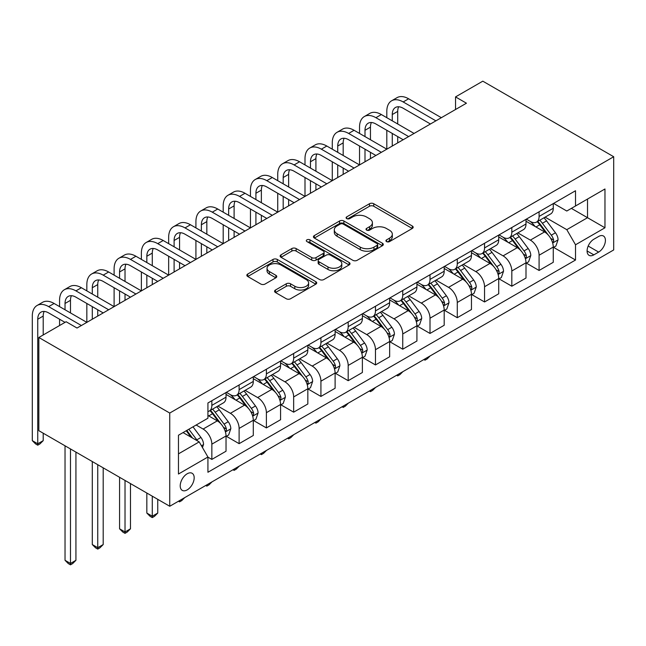 <?xml version="1.0" encoding="UTF-8"?>
<svg xmlns="http://www.w3.org/2000/svg" width="646" height="646" viewBox="0 0 646 646"><rect width="100%" height="100%" fill="white"/><g stroke="black" fill="none" stroke-linecap="round" stroke-linejoin="round"><path stroke-width="0.97" d="M386.55 241.604A2.124 1.227 0 0 0 389.546 241.604L412.293 228.466A3.028 1.752 0 0 0 413.182 227.23A3.028 1.752 0 0 0 412.293 225.995L373.751 203.74A3.028 1.752 0 0 0 369.472 203.74L346.716 216.878A2.124 1.227 0 0 0 346.095 217.742A2.124 1.227 0 0 0 346.716 218.606A2.124 1.227 0 0 0 349.712 218.606L352.659 216.911A9.69 5.596 0 0 1 366.363 216.911L369.577 218.768A9.69 5.596 0 0 1 372.411 222.717A9.69 5.596 0 0 1 369.577 226.673L366.629 228.377A2.124 1.227 0 0 0 366.007 229.241A2.124 1.227 0 0 0 366.629 230.105A2.124 1.227 0 0 0 369.633 230.105L372.572 228.409A9.69 5.596 0 0 1 386.276 228.409L389.49 230.259A9.69 5.596 0 0 1 392.332 234.215A9.69 5.596 0 0 1 389.49 238.172L386.55 239.876A2.124 1.227 0 0 0 385.928 240.74A2.124 1.227 0 0 0 386.55 241.604L386.55 239.876M187.195 489.886A9.876 5.701 120 0 0 193.647 481.189A9.876 5.701 120 0 0 192.128 473.276A9.876 5.701 120 0 0 187.195 473.768A9.876 5.701 120 0 0 180.743 482.465A9.876 5.701 120 0 0 182.261 490.379A9.876 5.701 120 0 0 187.195 489.886M275.462 290.038A3.028 1.752 0 0 0 274.574 291.273A3.028 1.752 0 0 0 275.462 292.509L286.275 298.751A3.028 1.752 0 0 0 290.555 298.751L315.829 284.167A3.028 1.752 0 0 0 316.71 282.932A3.028 1.752 0 0 0 315.829 281.696L277.279 259.442A3.028 1.752 0 0 0 273 259.442L247.733 274.025A3.028 1.752 0 0 0 246.845 275.261A3.028 1.752 0 0 0 247.733 276.504L260.79 284.038A3.028 1.752 0 0 0 265.078 284.038L275.89 277.796A3.028 1.752 0 0 0 276.779 276.561A3.028 1.752 0 0 0 275.89 275.325L269.414 271.586A8.099 4.675 0 0 1 267.04 268.276A8.099 4.675 0 0 1 272.039 263.956A8.099 4.675 0 0 1 280.865 264.973L306.244 279.621A8.099 4.675 0 0 1 308.618 282.932A8.099 4.675 0 0 1 303.612 287.252A8.099 4.675 0 0 1 294.786 286.235L290.555 283.796A3.028 1.752 0 0 0 286.275 283.796L275.462 290.038L275.462 292.509M613.7 156.736L482.804 81.17L455.535 96.908L466.444 103.207L77.019 328.039L66.118 321.74L38.849 337.487L169.745 413.052L613.7 156.736L613.7 249.945L169.745 506.262L169.745 413.052M352.869 260.306A3.028 1.752 0 0 0 357.157 260.306L382.424 245.714A3.028 1.752 0 0 0 383.312 244.479A3.028 1.752 0 0 0 382.424 243.243L343.882 220.989A3.028 1.752 0 0 0 339.594 220.989L314.327 235.58A3.028 1.752 0 0 0 313.439 236.816A3.028 1.752 0 0 0 314.327 238.051L352.869 260.306M307.787 242.064A2.124 1.227 0 0 1 309.935 242.363L309.935 239.844L349.123 262.47A3.028 1.752 0 0 1 350.011 263.705A3.028 1.752 0 0 1 349.123 264.941L323.856 279.532A3.028 1.752 0 0 1 319.576 279.532L281.026 257.278L281.026 254.807A3.028 1.752 0 0 0 280.138 256.042A3.028 1.752 0 0 0 281.026 257.278M281.026 254.807L291.847 248.557A3.028 1.752 0 0 1 296.126 248.557L311.76 257.584A3.028 1.752 0 0 0 316.039 257.584L323.218 253.442A3.028 1.752 0 0 0 324.098 252.206A3.028 1.752 0 0 0 323.218 250.971L306.939 241.572A2.124 1.227 0 0 1 306.317 240.708A2.124 1.227 0 0 1 307.625 239.577A2.124 1.227 0 0 1 309.935 239.844M598.648 236.468L593.844 239.238A9.561 5.523 120 0 0 587.602 247.668A9.561 5.523 120 0 0 589.063 255.331A9.561 5.523 120 0 0 593.844 254.855L598.648 252.085A9.561 5.523 120 0 0 604.898 243.655A9.561 5.523 120 0 0 603.429 235.992A9.561 5.523 120 0 0 598.648 236.468M553.598 203.401L566.792 211.024L575.521 205.985L575.521 190.748L207.923 402.983L207.923 418.22L178.466 435.226L178.466 474.019L207.923 457.013L207.923 472.258L575.521 260.023L575.521 244.777L566.792 229.669L545.103 217.145M575.521 205.985L604.971 188.979L604.971 227.78L575.521 244.777M38.849 337.487L38.849 430.688L169.745 506.262M455.535 96.908L455.535 109.505M571.379 208.383L587.521 217.702L587.521 199.057L604.971 188.979M566.792 229.669L587.521 217.702L604.971 227.78M178.466 453.863L199.194 441.896L183.052 432.578M207.923 457.142L211.848 459.411L211.848 444.165A12.339 7.122 -120 0 0 203.119 429.049L196.142 425.02M211.848 459.411L226.027 451.223L226.027 435.977A12.339 7.122 -120 0 0 217.298 420.869L207.923 415.451M226.358 436.292L239.117 443.665L239.117 428.419A12.339 7.122 -120 0 0 230.388 413.311L217.864 406.076M239.117 443.665L253.297 435.477L253.297 420.239A12.339 7.122 -120 0 0 244.568 405.123L226.027 394.415M253.628 420.554L266.386 427.918L266.386 412.681A12.339 7.122 -120 0 0 257.657 397.565L245.133 390.329M266.386 427.918L280.566 419.73L280.566 404.493A12.339 7.122 -120 0 0 271.845 389.376L253.297 378.669M280.897 404.808L293.655 412.172L293.655 396.935A12.339 7.122 -120 0 0 284.934 381.818L272.402 374.583M293.655 412.172L307.835 403.984L307.835 388.747A12.339 7.122 -120 0 0 299.114 373.63L280.566 362.923M308.166 389.062L320.925 396.434L320.925 381.188A12.339 7.122 -120 0 0 312.204 366.072L299.671 358.845M320.925 396.434L335.104 388.246L335.104 373A12.339 7.122 -120 0 0 326.383 357.892L307.835 347.185M335.435 373.315L348.194 380.688L348.194 365.442A12.339 7.122 -120 0 0 339.473 350.334L326.941 343.099M348.194 380.688L362.382 372.5L362.382 357.262A12.339 7.122 -120 0 0 353.653 342.146L335.104 331.438M362.705 357.577L375.471 364.942L375.471 349.704A12.339 7.122 -120 0 0 366.742 334.588L354.21 327.352M375.471 364.942L389.651 356.754L389.651 341.516A12.339 7.122 -120 0 0 380.922 326.4L362.382 315.692M389.974 341.831L402.741 349.195L402.741 333.958A12.339 7.122 -120 0 0 394.012 318.841L381.479 311.606M402.741 349.195L416.92 341.007L416.92 325.77A12.339 7.122 -120 0 0 408.191 310.653L389.651 299.946M417.243 326.085L430.01 333.457L430.01 318.212A12.339 7.122 -120 0 0 421.281 303.095L408.748 295.868M430.01 333.457L444.19 325.269L444.19 310.023A12.339 7.122 -120 0 0 435.461 294.915L416.92 284.208M444.513 310.338L457.279 317.711L457.279 302.465A12.339 7.122 -120 0 0 448.55 287.357L436.026 280.122M457.279 317.711L471.459 309.523L471.459 294.285A12.339 7.122 -120 0 0 462.73 279.169L444.19 268.461M471.79 294.6L484.548 301.965L484.548 286.727A12.339 7.122 -120 0 0 475.819 271.611L463.295 264.375M484.548 301.965L498.728 293.777L498.728 278.539A12.339 7.122 -120 0 0 489.999 263.423L471.459 252.715M499.059 278.854L511.818 286.218L511.818 270.981A12.339 7.122 -120 0 0 503.089 255.864L490.564 248.629M511.818 286.218L525.997 278.03L525.997 262.793A12.339 7.122 -120 0 0 517.276 247.676L498.728 236.969M526.328 263.108L539.087 270.48L539.087 255.235A12.339 7.122 -120 0 0 530.366 240.118L517.834 232.891M539.087 270.48L553.267 262.292L553.267 247.047A12.339 7.122 -120 0 0 544.546 231.93L525.997 221.231M526.328 219.147L530.366 221.481A12.339 7.122 -120 0 0 536.535 222.087A12.339 7.122 -120 0 0 539.087 216.442L539.087 211.783M499.059 234.894L503.089 237.227A12.339 7.122 -120 0 0 509.266 237.833A12.339 7.122 -120 0 0 511.818 232.189L511.818 227.521M471.782 250.64L475.819 252.966A12.339 7.122 -120 0 0 481.989 253.579A12.339 7.122 -120 0 0 484.548 247.927L484.548 243.267M444.513 266.378L448.55 268.712A12.339 7.122 -120 0 0 454.719 269.325A12.339 7.122 -120 0 0 457.279 263.673L457.279 259.014M417.243 282.124L421.281 284.458A12.339 7.122 -120 0 0 427.45 285.072A12.339 7.122 -120 0 0 430.01 279.419L430.01 274.76M389.974 297.871L394.012 300.204A12.339 7.122 -120 0 0 400.181 300.81A12.339 7.122 -120 0 0 402.741 295.165L402.741 290.498M362.705 313.617L366.742 315.942A12.339 7.122 -120 0 0 372.912 316.556A12.339 7.122 -120 0 0 375.471 310.904L375.471 306.244M335.435 329.363L339.473 331.689A12.339 7.122 -120 0 0 345.642 332.302A12.339 7.122 -120 0 0 348.194 326.65L348.194 321.991M308.166 345.101L312.204 347.435A12.339 7.122 -120 0 0 318.373 348.049A12.339 7.122 -120 0 0 320.925 342.396L320.925 337.737M280.897 360.848L284.934 363.181A12.339 7.122 -120 0 0 291.104 363.787A12.339 7.122 -120 0 0 293.655 358.142L293.655 353.483M253.628 376.594L257.657 378.919A12.339 7.122 -120 0 0 263.834 379.533A12.339 7.122 -120 0 0 266.386 373.881L266.386 369.221M226.35 392.34L230.388 394.666A12.339 7.122 -120 0 0 236.557 395.279A12.339 7.122 -120 0 0 239.117 389.627L239.117 384.968M553.598 247.361L575.521 260.023M536.535 222.087L550.715 213.907A12.339 7.122 -120 0 0 553.267 208.254L553.267 203.595M509.266 237.833L523.446 229.645A12.339 7.122 -120 0 0 525.997 224L525.997 219.341M481.989 253.579L496.176 245.391A12.339 7.122 -120 0 0 498.728 239.747L498.728 235.079M454.719 269.325L468.899 261.137A12.339 7.122 -120 0 0 471.459 255.485L471.459 250.826M427.45 285.072L441.63 276.884A12.339 7.122 -120 0 0 444.19 271.231L444.19 266.572M400.181 300.81L414.361 292.622A12.339 7.122 -120 0 0 416.92 286.977L416.92 282.318M372.912 316.556L387.091 308.368A12.339 7.122 -120 0 0 389.651 302.724L389.651 298.056M345.642 332.302L359.822 324.114A12.339 7.122 -120 0 0 362.382 318.462L362.382 313.803M318.373 348.049L332.553 339.861A12.339 7.122 -120 0 0 335.104 334.208L335.104 329.549M291.104 363.787L305.283 355.599A12.339 7.122 -120 0 0 307.835 349.954L307.835 345.295M263.834 379.533L278.014 371.345A12.339 7.122 -120 0 0 280.566 365.701L280.566 361.033M236.557 395.279L250.745 387.091A12.339 7.122 -120 0 0 253.297 381.439L253.297 376.78M207.923 411.518A12.339 7.122 -120 0 0 209.288 411.026L223.468 402.838A12.339 7.122 -120 0 0 226.027 397.185L226.027 392.526M209.288 411.026A12.339 7.122 -120 0 0 211.848 405.373L211.848 400.714M199.194 441.896L207.923 457.013M387.39 241.903L389.49 240.692A9.69 5.596 0 0 0 392.332 236.735L392.332 234.215M372.411 222.717L372.411 225.236A9.69 5.596 0 0 1 369.577 229.193L367.477 230.404M412.253 228.49L373.751 206.26A3.028 1.752 0 0 0 369.472 206.26L347.564 218.905M382.384 245.738L343.882 223.508A3.028 1.752 0 0 0 339.594 223.508L314.368 238.075M377.07 245.343A2.124 1.227 0 0 0 377.692 244.479A2.124 1.227 0 0 0 377.07 243.615L343.236 224.081A2.124 1.227 0 0 0 340.24 224.081L337.131 225.874A9.69 5.596 0 0 0 334.297 229.831A9.69 5.596 0 0 0 337.131 233.787L360.258 247.135A9.69 5.596 0 0 0 373.969 247.135L377.07 245.343L377.07 247.862A2.124 1.227 0 0 0 377.692 246.998L377.692 244.479M334.297 229.831L334.297 232.35A9.69 5.596 0 0 0 337.131 236.307L337.131 233.787M377.07 247.862L373.969 249.655A9.69 5.596 0 0 1 360.258 249.655L337.131 236.307M281.067 257.302L291.847 251.076L291.847 248.557M324.098 252.206L324.098 254.726A3.028 1.752 0 0 1 323.218 255.961L316.039 260.104A3.028 1.752 0 0 1 311.76 260.104L296.126 251.076A3.028 1.752 0 0 0 291.847 251.076M309.935 242.363L349.082 264.965M327.982 266.951A8.099 4.675 0 0 0 336.808 267.961A8.099 4.675 0 0 0 341.807 263.641A8.099 4.675 0 0 0 339.433 260.338L330.494 255.17A3.028 1.752 0 0 0 326.214 255.17L319.035 259.312A3.028 1.752 0 0 0 318.155 260.548A3.028 1.752 0 0 0 319.035 261.791L327.982 266.951L327.982 269.471A8.099 4.675 0 0 0 336.808 270.48A8.099 4.675 0 0 0 341.807 266.16L341.807 263.641M318.155 260.548L318.155 263.067A3.028 1.752 0 0 0 319.035 264.311L319.035 261.791M327.982 269.471L319.035 264.311M308.618 282.932L308.618 285.451A8.099 4.675 0 0 1 303.612 289.771A8.099 4.675 0 0 1 294.786 288.754L290.555 286.315A3.028 1.752 0 0 0 286.275 286.315L275.503 292.533M267.04 268.276L267.04 270.795A8.099 4.675 0 0 0 269.414 274.106L269.414 271.586M275.85 277.82L269.414 274.106M315.789 284.192L277.279 261.961A3.028 1.752 0 0 0 273 261.961L247.773 276.52M553.267 247.555L555.891 246.037L558.071 239.747A8.18 4.724 -120 0 0 555.455 232.778L546.548 220.884A23.603 13.631 -120 0 0 543.972 217.799M535.106 226.488A23.603 13.631 -120 0 0 530.269 221.425M552.524 242.549L553.477 241.515L553.654 240.094A8.18 4.724 -120 0 0 551.313 235.176L542.398 223.274A23.603 13.631 -120 0 0 539.822 220.189M537.625 221.457A19.59 11.313 60 0 1 540.847 225.115L548.389 235.184M537.206 221.699A23.603 13.631 60 0 1 539.781 224.784L545.708 232.697M430.155 355.914L427.176 358.901L424.987 360.161L423.897 359.531M424.987 358.893L424.987 360.161M386.809 117.693L386.809 111.395A23.143 13.356 60 0 1 391.605 100.8L397.056 97.651A23.143 13.356 60 0 1 408.627 98.798L441.355 117.693M391.605 100.8A23.143 13.356 60 0 1 403.177 101.947L435.897 120.842M430.446 123.992L403.177 108.245A15.423 8.907 -120 0 0 395.465 107.478A15.423 8.907 -120 0 0 392.267 114.544L392.267 120.842M398.687 106.768A15.423 8.907 -120 0 0 397.718 111.395L397.718 123.992M392.267 133.439L392.267 146.028M397.718 136.589L397.718 142.887M332.27 149.178L332.27 142.887A23.143 13.356 60 0 1 337.067 132.293L342.517 129.143A23.143 13.356 60 0 1 354.089 130.29L386.809 149.178L386.809 130.29M525.997 263.293L528.614 261.783L530.794 255.485A8.18 4.724 -120 0 0 528.186 248.524L519.271 236.63A23.603 13.631 -120 0 0 516.703 233.545M507.837 242.226A23.603 13.631 -120 0 0 503 237.171M525.255 258.287L526.207 257.261L526.385 255.832A8.18 4.724 -120 0 0 524.043 250.914L515.128 239.02A23.603 13.631 -120 0 0 512.553 235.935M510.356 237.203A19.59 11.313 60 0 1 513.57 240.861L521.12 250.931M509.936 237.445A23.603 13.631 60 0 1 512.512 240.53L518.439 248.444M402.886 371.66L399.898 374.64L397.718 375.899L396.628 375.269M397.718 374.64L397.718 375.899M498.728 279.04L501.344 277.53L503.525 271.231A8.18 4.724 -120 0 0 500.916 264.271L492.002 252.368A23.603 13.631 -120 0 0 489.426 249.283M480.567 257.972A23.603 13.631 -120 0 0 475.731 252.917M497.985 274.033L498.938 273.008L499.116 271.578A8.18 4.724 -120 0 0 496.774 266.661L487.859 254.766A23.603 13.631 -120 0 0 485.283 251.682M483.087 252.949A19.59 11.313 60 0 1 486.301 256.599L493.851 266.677M482.667 253.192A23.603 13.631 60 0 1 485.243 256.276L491.17 264.182M375.609 387.406L372.629 390.386L370.449 391.646L369.359 391.016M370.449 390.386L370.449 391.646M471.459 294.786L474.075 293.276L476.255 286.977A8.18 4.724 -120 0 0 473.647 280.017L464.732 268.114A23.603 13.631 -120 0 0 462.156 265.03M453.29 273.718A23.603 13.631 -120 0 0 448.461 268.663M470.716 289.779L471.661 288.754L471.846 287.325A8.18 4.724 -120 0 0 469.505 282.407L460.59 270.504A23.603 13.631 -120 0 0 458.014 267.42M455.818 268.688A19.59 11.313 60 0 1 459.031 272.346L466.573 282.415M455.398 268.938A23.603 13.631 60 0 1 457.974 272.023L463.901 279.928M348.339 403.152L345.36 406.132L343.179 407.392L342.089 406.762M343.179 406.132L343.179 407.392M359.539 133.439L359.539 127.141A23.143 13.356 60 0 1 364.336 116.546L369.787 113.397A23.143 13.356 60 0 1 381.358 114.544L414.086 133.439M364.336 116.546A23.143 13.356 60 0 1 375.907 117.693L408.627 136.589M403.177 139.738L375.907 123.992A15.423 8.907 -120 0 0 368.188 123.224A15.423 8.907 -120 0 0 364.998 130.29L364.998 136.589M371.418 122.514A15.423 8.907 -120 0 0 370.449 127.141L370.449 139.738M364.998 149.178L364.998 161.775M370.449 152.327L370.449 158.625M305.001 164.924L305.001 158.625A23.143 13.356 60 0 1 309.797 148.039L315.248 144.89A23.143 13.356 60 0 1 326.819 146.036L359.539 164.924L359.539 146.036M337.067 132.293A23.143 13.356 60 0 1 348.63 133.439L381.358 152.327M375.907 155.476L348.63 139.738A15.423 8.907 -120 0 0 340.918 138.971A15.423 8.907 -120 0 0 337.729 146.036L337.729 152.327M344.148 138.26A15.423 8.907 -120 0 0 343.179 142.887L343.179 155.476M337.729 164.924L337.729 177.521M343.179 168.073L343.179 174.372M277.732 180.67L277.732 174.372A23.143 13.356 60 0 1 282.52 163.777L287.979 160.628A23.143 13.356 60 0 1 299.55 161.775L332.27 180.67L332.27 161.775M309.797 148.039A23.143 13.356 60 0 1 321.361 149.178L354.089 168.073M348.63 171.222L321.361 155.476A15.423 8.907 -120 0 0 313.649 154.717A15.423 8.907 -120 0 0 310.46 161.775L310.46 168.073M316.879 154.006A15.423 8.907 -120 0 0 315.91 158.625L315.91 171.222M310.46 180.67L310.46 193.267M315.91 183.819L315.91 190.118M250.462 196.416L250.462 190.118A23.143 13.356 60 0 1 255.251 179.523L260.709 176.374A23.143 13.356 60 0 1 272.281 177.521L305.001 196.416L305.001 177.521M444.19 310.532L446.806 309.022L448.986 302.724A8.18 4.724 -120 0 0 446.378 295.755L437.463 283.86A23.603 13.631 -120 0 0 434.887 280.776M426.021 289.465A23.603 13.631 -120 0 0 421.192 284.401M443.447 305.526L444.391 304.492L444.577 303.071A8.18 4.724 -120 0 0 442.235 298.153L433.321 286.251A23.603 13.631 -120 0 0 430.745 283.166M428.548 284.434A19.59 11.313 60 0 1 431.762 288.092L439.304 298.161M428.128 284.676A23.603 13.631 60 0 1 430.704 287.761L436.631 295.674M321.07 418.891L318.09 421.878L315.91 423.138L314.82 422.508M315.91 421.87L315.91 423.138M282.52 163.777A23.143 13.356 60 0 1 294.091 164.924L326.819 183.819M321.361 186.969L294.091 171.222A15.423 8.907 -120 0 0 286.38 170.463A15.423 8.907 -120 0 0 283.182 177.521L283.182 183.819M289.602 169.745A15.423 8.907 -120 0 0 288.641 174.372L288.641 186.969M283.182 196.416L283.182 209.013M288.641 199.566L288.641 205.864M223.193 212.163L223.193 205.864A23.143 13.356 60 0 1 227.981 195.27L233.44 192.12A23.143 13.356 60 0 1 245.004 193.267L277.732 212.154L277.732 193.267M416.92 326.27L419.537 324.76L421.717 318.462A8.18 4.724 -120 0 0 419.109 311.501L410.194 299.607A23.603 13.631 -120 0 0 407.618 296.522M398.752 305.203A23.603 13.631 -120 0 0 393.923 300.148M416.177 321.264L417.122 320.238L417.3 318.809A8.18 4.724 -120 0 0 414.966 313.891L406.051 301.997A23.603 13.631 -120 0 0 403.475 298.912M401.279 300.18A19.59 11.313 60 0 1 404.493 303.838L412.035 313.908M400.859 300.422A23.603 13.631 60 0 1 403.427 303.507L409.354 311.42M293.801 434.637L290.821 437.617L288.641 438.876L287.543 438.246M288.641 437.617L288.641 438.876M255.251 179.523A23.143 13.356 60 0 1 266.822 180.67L299.55 199.566M294.091 202.715L266.822 186.969A15.423 8.907 -120 0 0 259.111 186.201A15.423 8.907 -120 0 0 255.913 193.267L255.913 199.566M262.333 185.491A15.423 8.907 -120 0 0 261.372 190.118L261.372 202.715M255.913 212.163L255.913 224.751M261.372 215.304L261.372 221.602M195.924 227.901L195.924 221.602A23.143 13.356 60 0 1 200.712 211.016L206.171 207.867A23.143 13.356 60 0 1 217.734 209.013L250.462 227.901L250.462 209.013M389.651 342.017L392.267 340.507L394.448 334.208A8.18 4.724 -120 0 0 391.839 327.247L382.925 315.345A23.603 13.631 -120 0 0 380.349 312.26M371.482 320.949A23.603 13.631 -120 0 0 366.653 315.894M388.9 337.01L389.853 335.985L390.031 334.555A8.18 4.724 -120 0 0 387.689 329.638L378.782 317.743A23.603 13.631 -120 0 0 376.206 314.659M374.01 315.926A19.59 11.313 60 0 1 377.224 319.584L384.766 329.654M373.582 316.169A23.603 13.631 60 0 1 376.158 319.253L382.085 327.159M266.532 450.383L263.552 453.363L261.372 454.623L260.273 453.993M261.372 453.363L261.372 454.623M227.981 195.27A23.143 13.356 60 0 1 239.553 196.416L272.281 215.304M266.822 218.453L239.553 202.715A15.423 8.907 -120 0 0 231.841 201.948A15.423 8.907 -120 0 0 228.644 209.013L228.644 215.304M235.063 201.237A15.423 8.907 -120 0 0 234.102 205.864L234.102 218.453M228.644 227.901L228.644 240.498M234.102 231.05L234.102 237.348M168.654 243.647L168.654 237.348A23.143 13.356 60 0 1 173.443 226.754L178.894 223.605A23.143 13.356 60 0 1 190.465 224.751L223.193 243.647L223.193 224.751M362.382 357.763L364.998 356.253L367.178 349.954A8.18 4.724 -120 0 0 364.57 342.994L355.655 331.091A23.603 13.631 -120 0 0 353.079 328.007M344.213 336.695A23.603 13.631 -120 0 0 339.384 331.64M361.631 352.756L362.584 351.731L362.761 350.302A8.18 4.724 -120 0 0 360.42 345.384L351.505 333.481A23.603 13.631 -120 0 0 348.937 330.397M346.74 331.664A19.59 11.313 60 0 1 349.954 335.322L357.496 345.392M346.313 331.915A23.603 13.631 60 0 1 348.888 334.999L354.815 342.905M239.262 466.129L236.283 469.109L234.102 470.369L233.004 469.739M234.102 469.109L234.102 470.369M200.712 211.016A23.143 13.356 60 0 1 212.284 212.163L245.004 231.05M239.553 234.199L212.284 218.453A15.423 8.907 -120 0 0 204.572 217.694A15.423 8.907 -120 0 0 201.374 224.751L201.374 231.05M207.794 216.983A15.423 8.907 -120 0 0 206.833 221.602L206.833 234.199M201.374 243.647L201.374 256.244M206.833 246.796L206.833 253.095M141.377 259.393L141.377 253.095A23.143 13.356 60 0 1 146.174 242.5L151.624 239.351A23.143 13.356 60 0 1 163.196 240.498L195.924 259.393L195.924 240.498M335.104 373.509L337.729 371.999L339.909 365.701A8.18 4.724 -120 0 0 337.301 358.732L328.386 346.837A23.603 13.631 -120 0 0 325.81 343.753M316.944 352.441A23.603 13.631 -120 0 0 312.115 347.378M334.362 368.503L335.314 367.469L335.492 366.048A8.18 4.724 -120 0 0 333.15 361.13L324.235 349.228A23.603 13.631 -120 0 0 321.66 346.143M319.463 347.411A19.59 11.313 60 0 1 322.685 351.069L330.227 361.138M319.043 347.653A23.603 13.631 60 0 1 321.619 350.738L327.546 358.651M211.993 481.868L209.013 484.855L206.833 486.115L205.735 485.485M206.833 484.847L206.833 486.115M173.443 226.754A23.143 13.356 60 0 1 185.014 227.901L217.734 246.796M212.284 249.945L185.014 234.199A15.423 8.907 -120 0 0 177.303 233.44A15.423 8.907 -120 0 0 174.105 240.498L174.105 246.796M180.525 232.721A15.423 8.907 -120 0 0 179.556 237.348L179.556 249.945M174.105 259.393L174.105 271.99M179.556 262.542L179.556 268.841M114.108 275.139L114.108 268.841A23.143 13.356 60 0 1 118.904 258.247L124.355 255.097A23.143 13.356 60 0 1 135.926 256.244L168.654 275.139L168.654 256.244M307.835 389.247L310.46 387.737L312.64 381.439A8.18 4.724 -120 0 0 310.023 374.478L301.117 362.584A23.603 13.631 -120 0 0 298.541 359.499M289.674 368.18A23.603 13.631 -120 0 0 284.838 363.125M307.092 384.241L308.045 383.215L308.223 381.786A8.18 4.724 -120 0 0 305.881 376.876L296.966 364.974A23.603 13.631 -120 0 0 294.39 361.889M292.194 363.157A19.59 11.313 60 0 1 295.416 366.815L302.958 376.884M291.774 363.399A23.603 13.631 60 0 1 294.35 366.484L300.277 374.397M184.724 497.614L181.744 500.593L179.556 501.853L178.466 501.223M179.556 500.593L179.556 501.853M146.174 242.5A23.143 13.356 60 0 1 157.745 243.647L190.465 262.542M185.014 265.692L157.745 249.945A15.423 8.907 -120 0 0 150.034 249.178A15.423 8.907 -120 0 0 146.836 256.244L146.836 262.542M153.255 248.468A15.423 8.907 -120 0 0 152.286 253.095L152.286 265.692M146.836 275.139L146.836 287.728M152.286 278.281L152.286 284.579M86.839 290.878L86.839 284.579A23.143 13.356 60 0 1 91.635 273.993L97.086 270.844A23.143 13.356 60 0 1 108.657 271.99L141.377 290.878L141.377 271.99M280.566 404.994L283.182 403.484L285.362 397.185A8.18 4.724 -120 0 0 282.754 390.224L273.839 378.322A23.603 13.631 -120 0 0 271.272 375.237M262.405 383.926A23.603 13.631 -120 0 0 257.568 378.871M279.823 399.987L280.776 398.962L280.953 397.532A8.18 4.724 -120 0 0 278.612 392.615L269.697 380.72A23.603 13.631 -120 0 0 267.121 377.635M264.925 378.903A19.59 11.313 60 0 1 268.138 382.561L275.689 392.631M264.505 379.145A23.603 13.631 60 0 1 267.081 382.23L273.008 390.144M152.286 496.185L152.286 516.219L157.745 513.069L157.745 499.334M157.745 513.069L154.467 516.34L152.286 517.599L150.106 516.34L146.836 513.069L146.836 493.035M146.836 513.069L152.286 516.219L152.286 517.599M118.904 258.247A23.143 13.356 60 0 1 130.476 259.393L163.196 278.281M157.745 281.43L130.476 265.692A15.423 8.907 -120 0 0 122.756 264.925A15.423 8.907 -120 0 0 119.567 271.99L119.567 278.281M125.986 264.214A15.423 8.907 -120 0 0 125.017 268.841L125.017 281.43M119.567 290.878L119.567 303.475M125.017 294.027L125.017 300.325M59.569 306.624L59.569 300.325A23.143 13.356 60 0 1 64.366 289.731L69.816 286.582A23.143 13.356 60 0 1 81.388 287.728L114.108 306.624L114.108 287.728M253.297 420.74L255.913 419.23L258.093 412.931A8.18 4.724 -120 0 0 255.485 405.971L246.57 394.068A23.603 13.631 -120 0 0 243.994 390.983M235.136 399.672A23.603 13.631 -120 0 0 230.299 394.617M252.554 415.733L253.507 414.708L253.684 413.279A8.18 4.724 -120 0 0 251.342 408.361L242.428 396.458A23.603 13.631 -120 0 0 239.852 393.374M237.655 394.649A19.59 11.313 60 0 1 240.869 398.299L248.419 408.369M237.235 394.892A23.603 13.631 60 0 1 239.811 397.976L245.738 405.882M125.017 480.446L125.017 531.957L130.476 528.808L130.476 483.588M130.476 528.808L127.197 532.086L125.017 533.346L122.837 532.086L119.567 528.808L119.567 477.297M119.567 528.808L125.017 531.957L125.017 533.346M91.635 273.993A23.143 13.356 60 0 1 103.198 275.139L135.926 294.027M130.476 297.176L103.198 281.43A15.423 8.907 -120 0 0 95.487 280.671A15.423 8.907 -120 0 0 92.297 287.728L92.297 294.027M98.717 279.96A15.423 8.907 -120 0 0 97.748 284.579L97.748 297.176M92.297 306.624L92.297 319.221M97.748 309.773L97.748 316.072M65.028 322.37L48.66 312.922A15.423 8.907 -120 0 0 40.948 312.155A15.423 8.907 -120 0 0 37.751 319.221L37.751 443.794L32.3 440.645L32.3 316.072A23.143 13.356 60 0 1 37.088 305.477L42.547 302.328A23.143 13.356 60 0 1 54.119 303.475L86.839 322.37L86.839 303.475M226.027 436.486L228.644 434.976L230.824 428.678A8.18 4.724 -120 0 0 228.216 421.709L219.301 409.814A23.603 13.631 -120 0 0 216.725 406.73M225.284 431.48L226.229 430.446L226.415 429.025A8.18 4.724 -120 0 0 224.073 424.107L215.158 412.205A23.603 13.631 -120 0 0 212.582 409.12M210.386 410.388A19.59 11.313 60 0 1 213.6 414.046L221.142 424.115M209.966 410.63A23.603 13.631 60 0 1 212.542 413.715L218.469 421.628M97.748 464.7L97.748 547.703L103.198 544.554L103.198 467.849M103.198 544.554L99.928 547.832L97.748 549.092L95.568 547.832L92.297 544.554L92.297 461.551M92.297 544.554L97.748 547.703L97.748 549.092M64.366 289.731A23.143 13.356 60 0 1 75.929 290.878L108.657 309.773M103.198 312.922L75.929 297.176A15.423 8.907 -120 0 0 68.218 296.417A15.423 8.907 -120 0 0 65.028 303.475L65.028 309.773M71.448 295.698A15.423 8.907 -120 0 0 70.479 300.325L70.479 312.922M59.569 325.519L59.569 319.221M202.464 447.565L203.555 444.416A8.18 4.724 -120 0 0 200.946 437.455L192.993 426.836M197.547 440.952A8.18 4.724 -120 0 0 196.804 439.853L188.85 429.235M186.799 430.414L192.516 438.045M186.226 430.745L191.079 437.213M70.479 448.954L70.479 563.449L75.929 560.3L75.929 452.103M75.929 560.3L72.659 563.578L70.479 564.83L68.298 563.578L65.028 560.3L65.028 445.805M65.028 560.3L70.479 563.449L70.479 564.83M37.088 305.477A23.143 13.356 60 0 1 48.66 306.624L81.388 325.519M44.17 311.445A15.423 8.907 -120 0 0 43.209 316.072L43.209 334.967M43.209 440.645L39.939 443.915L37.751 445.175L37.751 443.794L43.209 440.645L43.209 433.208M37.751 445.175L35.57 443.915L32.3 440.645M203.119 429.049L217.298 420.869M230.388 413.311L244.568 405.123M257.657 397.565L271.845 389.376M284.934 381.818L299.114 373.63M312.204 366.072L326.383 357.892M339.473 350.334L353.653 342.146M366.742 334.588L380.922 326.4M394.012 318.841L408.191 310.653M421.281 303.095L435.461 294.915M448.55 287.357L462.73 279.169M475.819 271.611L489.999 263.423M503.089 255.864L517.276 247.676M530.366 240.118L544.546 231.93M539.087 216.442L553.267 208.254M539.087 255.235L553.267 247.047M511.818 270.981L525.997 262.793M511.818 232.189L525.997 224M484.548 286.727L498.728 278.539M484.548 247.927L498.728 239.747M457.279 302.465L471.459 294.285M457.279 263.673L471.459 255.485M430.01 318.212L444.19 310.023M430.01 279.419L444.19 271.231M402.741 333.958L416.92 325.77M402.741 295.165L416.92 286.977M375.471 349.704L389.651 341.516M375.471 310.904L389.651 302.724M348.194 365.442L362.382 357.262M348.194 326.65L362.382 318.462M320.925 381.188L335.104 373M320.925 342.396L335.104 334.208M293.655 396.935L307.835 388.747M293.655 358.142L307.835 349.954M266.386 412.681L280.566 404.493M266.386 373.881L280.566 365.701M239.117 428.419L253.297 420.239M239.117 389.627L253.297 381.439M211.848 444.165L226.027 435.977M211.848 405.373L226.027 397.185M588.183 246.045L598.648 252.085M587.085 250.955L593.844 254.855M389.49 240.692L389.49 238.172M366.629 230.105L366.629 228.377M369.577 229.193L369.577 226.673M346.716 218.606L346.716 216.878M369.472 206.26L369.472 203.74M373.751 206.26L373.751 203.74M412.293 228.466L412.293 225.995M314.327 238.051L314.327 235.58M339.594 223.508L339.594 220.989M343.882 223.508L343.882 220.989M382.424 245.714L382.424 243.243M360.258 249.655L360.258 247.135M373.969 249.655L373.969 247.135M296.126 251.076L296.126 248.557M311.76 260.104L311.76 257.584M316.039 260.104L316.039 257.584M323.218 255.961L323.218 253.442M349.123 264.941L349.123 262.47M286.275 286.315L286.275 283.796M290.555 286.315L290.555 283.796M294.786 288.754L294.786 286.235M275.89 277.796L275.89 275.325M247.733 276.504L247.733 274.025M273 261.961L273 259.442M277.279 261.961L277.279 259.442M315.829 284.167L315.829 281.696M552.661 242.993L558.015 239.9M542.398 223.274L546.548 220.884M535.97 226.988L539.781 224.784M551.313 235.176L555.455 232.778M550.667 238.366L553.654 240.094M408.627 98.798L403.177 101.947M397.718 111.395L392.267 114.544M525.392 258.739L530.746 255.646M515.128 239.02L519.271 236.63M508.701 242.726L512.512 240.53M524.043 250.914L528.186 248.524M523.397 254.112L526.385 255.832M498.114 274.485L503.476 271.393M487.859 254.766L492.002 252.368M481.432 258.473L485.243 256.276M496.774 266.661L500.916 264.271M496.128 269.858L499.116 271.578M470.845 290.224L476.207 287.131M460.59 270.504L464.732 268.114M454.162 274.219L457.974 272.023M469.505 282.407L473.647 280.017M468.859 285.597L471.846 287.325M381.358 114.544L375.907 117.693M370.449 127.141L364.998 130.29M354.089 130.29L348.63 133.439M343.179 142.887L337.729 146.036M326.819 146.036L321.361 149.178M315.91 158.625L310.46 161.775M443.576 305.97L448.93 302.877M433.321 286.251L437.463 283.86M426.893 289.965L430.704 287.761M442.235 298.153L446.378 295.755M441.581 301.343L444.577 303.071M299.55 161.775L294.091 164.924M288.641 174.372L283.182 177.521M416.307 321.716L421.66 318.623M406.051 301.997L410.194 299.607M399.624 305.703L403.427 303.507M414.966 313.891L419.109 311.501M414.312 317.089L417.3 318.809M272.281 177.521L266.822 180.67M261.372 190.118L255.913 193.267M389.037 337.462L394.391 334.37M378.782 317.743L382.925 315.345M372.354 321.45L376.158 319.253M387.689 329.638L391.839 327.247M387.043 332.835L390.031 334.555M245.004 193.267L239.553 196.416M234.102 205.864L228.644 209.013M361.768 353.2L367.122 350.108M351.505 333.481L355.655 331.091M345.077 337.196L348.888 334.999M360.42 345.384L364.57 342.994M359.774 348.574L362.761 350.302M217.734 209.013L212.284 212.163M206.833 221.602L201.374 224.751M334.499 368.947L339.853 365.854M324.235 349.228L328.386 346.837M317.808 352.942L321.619 350.738M333.15 361.13L337.301 358.732M332.504 364.32L335.492 366.048M190.465 224.751L185.014 227.901M179.556 237.348L174.105 240.498M307.23 384.693L312.583 381.6M296.966 364.974L301.117 362.584M290.538 368.68L294.35 366.484M305.881 376.876L310.023 374.478M305.235 380.066L308.223 381.786M163.196 240.498L157.745 243.647M152.286 253.095L146.836 256.244M279.96 400.439L285.314 397.347M269.697 380.72L273.839 378.322M263.269 384.427L267.081 382.23M278.612 392.615L282.754 390.224M277.966 395.812L280.953 397.532M135.926 256.244L130.476 259.393M125.017 268.841L119.567 271.99M252.683 416.177L258.045 413.085M242.428 396.458L246.57 394.068M236 400.173L239.811 397.976M251.342 408.361L255.485 405.971M250.696 411.55L253.684 413.279M108.657 271.99L103.198 275.139M97.748 284.579L92.297 287.728M225.414 431.924L230.775 428.831M215.158 412.205L219.301 409.814M208.731 415.919L212.542 413.715M224.073 424.107L228.216 421.709M223.427 427.297L226.415 429.025M81.388 287.728L75.929 290.878M70.479 300.325L65.028 303.475M201.431 445.772L203.506 444.577M196.804 439.853L200.946 437.455M54.119 303.475L48.66 306.624M43.209 316.072L37.751 319.221"/></g></svg>
